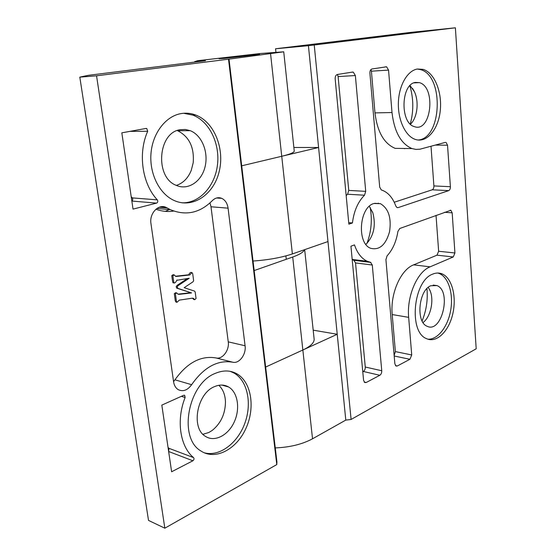<?xml version="1.0" encoding="UTF-8"?>
<svg xmlns="http://www.w3.org/2000/svg" width="556" height="556" viewBox="0 0 556 556"><rect width="100%" height="100%" fill="white"/><g stroke="black" fill="none" stroke-linecap="round" stroke-linejoin="round"><path stroke-width="0.83" d="M173.799 282.837L173.333 282.754C172.694 283.859 172.082 277.757 171.79 275.623L173.118 274.699L173.785 274.81M175.425 276.249L188.818 274.761C189.221 273.503 189.923 272.718 190.916 272.412L191.577 272.516M191.591 292.949L177.802 288.342L177.281 286.701L177.989 285.742L189.207 278.243L177.246 280.238C176.857 278.91 176.294 282.74 174.431 282.948C173.799 284.06 173.187 277.944 172.888 275.811L174.223 274.879L175.55 276.332L176.433 276.443L189.707 274.977L192.029 272.593L192.724 273.788L193.634 280.704L192.988 281.822L184.154 287.695L194.628 291.129L195.184 292.025L196.053 298.509L194.739 299.691L193.467 298.377L191.869 298.252L179.31 300.129L177.01 302.283C176.711 302.631 176.412 301.595 176.127 299.184L175.411 293.811L176.738 292.922L177.983 294.173L179.227 294.339L191.591 292.949L176.697 288.14L176.169 286.535L177.267 285.263L187.358 278.556M182.173 202.822C199.555 203.301 214.95 186.197 217.459 164.979C220.12 143.789 209.542 121.5 192.897 115.134L183.619 113.264M180.332 129.701C157.862 132.335 154.589 177.392 176.224 185.35C187.935 190.652 201.39 181.756 204.99 167.057C208.785 152.441 202.023 135.282 190.249 130.681L185.35 129.478L180.332 129.701M181.11 113.584C165.778 116.114 152.608 133.086 150.989 153.414C149.286 173.729 159.398 193.801 173.938 200.403C192.459 209.021 213.539 194.871 219.099 171.901C224.978 149.071 214.421 122.16 195.809 115.064C191.028 113.236 186.128 112.743 181.11 113.584M204.101 452.737C219.245 457.157 237.551 443.354 244.793 423.401C252.195 403.503 247.594 380.839 234.139 373.111L230.288 371.366M214.435 386.67C196.907 393.426 190.645 428.259 205.581 436.432C214.762 442.402 228.252 435.285 234.25 421.962C240.387 408.723 237.85 392.355 228.648 386.997C224.339 384.543 219.606 384.432 214.435 386.67M215.401 373.333C188.116 383.355 177.809 438.1 201.029 451.041C215.526 460.66 236.724 449.185 245.954 428.349C255.433 407.645 251.444 382.153 236.974 373.868C230.455 370.206 223.269 370.032 215.401 373.333M193.975 299.545L192.397 298.183M176.321 302.144L175.307 300.998L174.306 293.603L175.64 292.713L176.342 292.845M177.941 294.152L190.486 292.748M191.625 384.696L174.952 379.811C187.198 362.672 200.883 355.388 216.013 357.946C222.449 359.676 229.572 350.183 228.245 341.85L210.995 206.769L228.078 208.173C227.362 203.371 225.263 200.097 221.788 198.367C218.404 197.012 215.228 197.79 212.26 200.695C199.833 213.045 185.878 216.041 170.393 209.681L166.327 207.513C158.724 203.413 149.14 213.275 150.968 223.602L173.611 381.909C174.174 385.447 175.675 388.005 178.108 389.589C183.021 391.959 187.525 390.333 191.625 384.696C203.941 367.168 217.667 359.676 232.804 362.22C239.247 363.951 246.391 354.248 245.078 345.769L228.078 208.173M209.98 202.919L210.995 206.769M173.722 211.051C167.745 212.01 161.817 211.398 155.937 209.202M174.952 379.811L173.569 381.625M229.002 59.005L276.93 461.925L276.784 464.58L228.516 59.186L283.741 51.805L260.041 53.543L197.602 60.715L194.663 61.66L205.47 60.729L88.14 75.352L79.807 77.131L96.549 75.811L228.516 59.186M314.057 338.354L314.175 339.473C314.008 343.017 310.227 346.534 302.853 350.009L265.643 367.05M177.232 130.577L177.698 130.743C189.193 136.637 194.364 147.284 193.21 162.693L191.264 170.338C188.109 178.122 183.146 183.146 176.377 185.412M218.814 385.294C222.998 389.242 225.222 394.809 225.472 402.002C225.25 413.9 220.85 423.366 212.26 430.4L208.882 432.471L202.968 434.299M294.207 150.752L294.256 151.197C293.839 152.657 289.669 154.346 281.739 156.278L241.707 165.813M304.459 249.727C303.555 252.111 299.635 254.544 292.72 257.025L254.168 270.563M79.807 77.131L148.508 520.409L164.833 528.2L276.784 464.58M224.207 58.394L259.499 54.363C261.327 53.689 219.363 58.171 219.057 58.686L224.207 58.394M168.642 451.5L192.89 460.771L171.623 471.773L161.824 405.109L183.661 395.302L184.689 395.344L185.127 397.498C176.057 420.058 179.998 446.663 193.585 457.623L169.01 448.331L168.6 451.208M192.89 460.771C194.079 459.784 194.308 458.735 193.585 457.623M164.833 528.2L96.549 75.811M131.848 201.064L156.583 203.121L133.03 209.112L121.827 132.835L146.054 128.436L146.77 128.512L147.694 131.279C137.721 153.463 142.225 183.918 157.334 199.868L132.265 197.88C133.023 199.062 132.877 200.077 131.828 200.924M156.583 203.121C157.89 202.384 158.14 201.293 157.334 199.868M169.274 209.577L165.306 211.363M169.01 448.331L168.058 447.497M132.265 197.88L131.209 196.713M194.711 62.07L194.663 61.66M352.435 222.963L348.862 224.158L335.171 78.862C335.101 76.436 335.838 74.977 337.381 74.49L352.546 72.072L353.289 72.127L355.367 75.553L365.716 191.347L364.514 195.219C357.939 201.835 353.915 211.078 352.435 222.963L348.723 222.636M346.173 195.622L347.556 194.225L348.758 190.416L338.111 76.568L337.471 74.476M394.225 202.245L432.2 189.804C433.353 189.228 433.916 187.935 433.895 185.933L450.381 186.698C450.409 188.727 449.846 190.041 448.699 190.625L398.054 207.638L397.095 207.617L395.83 206.095C392.904 198.096 388.512 192.869 382.667 190.423L381.312 189.964L379.692 187.101L369.914 73.17C369.858 70.834 370.546 69.437 371.964 68.979L386.601 66.789L388.554 70.112L371.415 71.175L370.991 69.493M352.226 259.86L370.532 262.314L372.298 265.031L381.75 370.748C381.798 372.847 381.152 374.355 379.817 375.279L366.216 382.5L364.75 382.549L363.582 380.325L350.94 246.19L354.485 244.904C357.32 253.182 361.595 258.651 367.307 261.292L370.532 262.314M378.497 203.552L378.309 203.114M395.476 365.598L397.297 365.994L396.004 366.05L394.864 363.839L385.927 259.659L387.066 255.864C392.682 249.713 396.303 241.568 397.915 231.428L399.757 228.495L450.846 210.265L452.174 212.823L454.926 252.98L453.272 256.955L436.974 255.176L438.635 251.256L436.029 215.346M397.297 365.994L409.925 359.287L394.19 355.993M394.148 355.43L395.372 351.6L392.209 314.55C390.103 293.707 400.737 269.611 413.636 264.851L436.974 255.176M362.776 371.762L363.339 371.471C364.673 370.567 365.32 369.087 365.264 367.023L381.75 370.748M409.925 359.287L411.725 354.957L408.667 317.358C406.624 296.202 417.25 271.703 430.08 266.838L453.272 256.955M353.755 260.243L355.534 262.918L365.264 367.023M433.895 185.933L431.011 146.263M405.289 148.487L404.455 148.702M392.001 112.527L374.973 112.896C377.309 131.848 384.036 143.67 395.17 148.362L412.003 148.57C400.945 143.809 394.28 131.793 392.001 112.527L388.554 70.112M374.973 112.896L371.415 71.175M313.195 330.16L337.228 334.267L345.797 420.093L308.427 45.682L275.547 48.775L275.915 52.146M293.867 147.472L318.588 147.5L327.97 241.554L292.38 253.925C281.419 257.588 268.298 259.965 253.036 261.042M318.588 147.5L281.739 156.278L270.57 53.772M337.228 334.267L302.853 350.009L292.72 257.025M423.04 322.549C430.476 317.191 434.187 300.824 430.24 291.066L428.294 287.327M430.803 285.749C418.612 290.156 415.679 322.112 427.071 326.233C441.679 333.871 451.958 291.129 436.988 285.596L430.803 285.749M410.745 123.918C417.396 117.545 419.196 101.526 414.366 91.601L410.05 85.548M415.52 82.42C400.841 83.866 399.917 123.196 414.38 126.622C431.241 133.113 436.425 86.861 419.314 82.629L415.52 82.42M275.547 48.775L410.293 32.443L455.385 27.8L308.427 45.682M275.262 447.914C289.864 447.323 302.29 444.286 312.528 438.795L345.797 420.093L351.1 419.467L476.193 348.8L455.385 27.8M355.909 260.507L356.479 259.965M366.96 243.417C371.325 231.727 372.395 219.738 370.178 207.451M422.101 320.916C426.376 310.54 427.981 299.767 426.925 288.592M410.265 124.009C413.754 111.228 413.622 98.475 409.855 85.756M234.194 372.513L234.271 373.145M445.307 142.392L419.926 149.21L415.957 149.411L412.003 148.57M446.037 142.399L447.538 145.206L435.334 145.095M450.381 186.698L447.538 145.206M432.672 274.136C413.303 280.766 408.389 332.001 426.459 338.611C436.384 343.413 448.622 331.633 452.667 314.355C456.879 297.14 452.139 278.118 442.215 273.934C439.177 272.655 435.994 272.718 432.672 274.136M314.244 45.057L351.1 419.467M417.396 69.02C407.395 70.577 398.826 85.485 398.374 102.797C397.839 120.103 405.477 136.178 415.249 139.396C426.647 143.351 438.225 129.722 440.22 111.047C442.402 92.428 434.563 72.655 423.095 69.368L417.396 69.02M374.014 203.496C359.211 206.992 356.591 243.563 370.762 248.323C379.533 250.409 385.794 244.869 389.547 231.706C391.584 217.876 388.547 208.535 380.429 203.677L374.014 203.496M365.897 244.39L366.022 244.286C373.799 236.008 376.078 225.534 372.847 212.865L369.302 206.311M417.973 140.015C442.089 138.979 444.348 75.143 420.232 69.542L417.292 69.041M427.932 339.195C437.767 339.82 447.907 326.615 450.68 310.338C453.557 294.089 448.657 277.479 439.455 273.587L437.78 273.017M228.245 341.85L245.078 345.769M232.804 362.22L216.013 357.946M167.147 207.951L159.19 207.249M147.694 131.279L129.902 131.369M185.127 397.498L181.374 396.331M365.716 191.347L348.758 190.416M347.556 194.225L364.514 195.219M338.111 76.568L355.367 75.553M363.339 371.471L379.817 375.279M366.216 382.5L364.145 382.007M411.725 354.957L395.372 351.6M408.667 317.358L392.209 314.55M302.853 350.009L312.528 438.795M430.08 266.838L413.636 264.851M454.926 252.98L438.635 251.256M444.473 212.288L452.174 212.823M398.054 207.638L396.977 207.562M432.2 189.804L448.699 190.625M355.534 262.918L372.298 265.031M281.739 156.278L292.38 253.925M286.264 259.291L285.888 255.906M173.333 282.754L174.431 282.948M195.809 115.064L192.897 115.134M236.974 373.868L234.139 373.111M170.393 209.681L156.882 208.465M177.698 130.743L190.249 130.681M221.83 385.065L228.648 386.997M314.175 339.473L304.674 249.651M221.788 198.367L216.59 197.992M166.327 207.513L160.072 206.964M146.77 128.512L145.561 128.526M184.689 395.344L184.203 395.191M176.697 288.14L177.802 288.342M193.634 299.482L194.739 299.691M192.439 298.183L193.467 298.377M175.911 302.061L177.01 302.283M294.256 151.197L283.741 51.805M353.289 72.127L351.496 72.238M352.191 259.437L367.307 261.292M433.124 285.068L436.988 285.596M413.886 82.893L419.314 82.629M414.366 91.601L412.524 88.369M430.24 291.066L429.739 289.871M385.037 66.894L386.601 66.789M372.847 212.865L372.485 211.857M374.688 203.301L380.429 203.677M423.095 69.368L420.232 69.542M442.215 273.934L439.455 273.587M450.846 210.265L450.193 210.224M354.075 260.34L370.852 262.411"/></g></svg>
